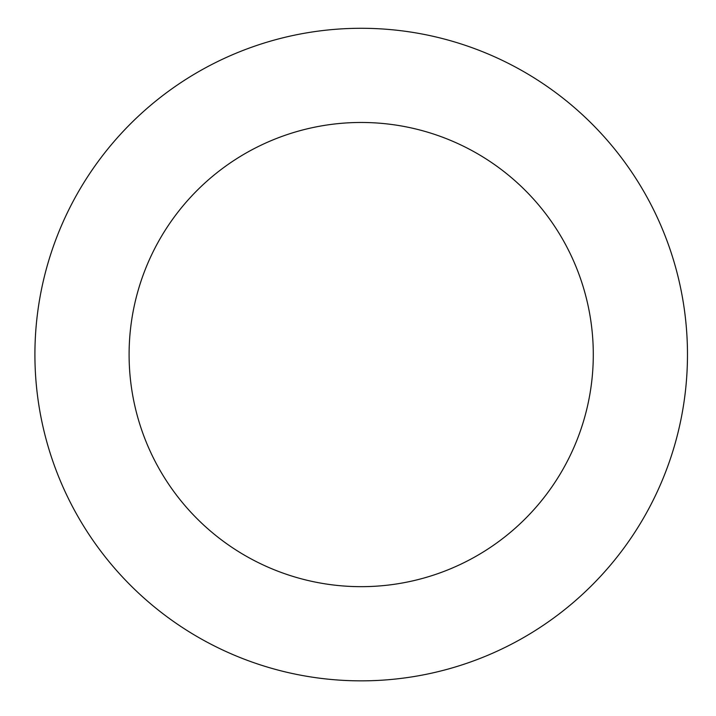 <?xml version="1.0" encoding="UTF-8"?>
<svg xmlns="http://www.w3.org/2000/svg" width="716" height="716" viewBox="0 0 716 716"><rect width="100%" height="100%" fill="white"/><g stroke="black" fill="none" stroke-linecap="round" stroke-linejoin="round"><path stroke-width="1.07" d="M100.491 158.361A326.29 326.29 0 0 0 321.627 678.446A326.29 326.29 0 0 0 661.468 226.9A326.29 326.29 0 0 0 100.491 158.361M175.751 215.006A232.091 232.091 0 0 0 333.047 584.954A232.091 232.091 0 0 0 574.787 263.757A232.091 232.091 0 0 0 175.751 215.006"/></g></svg>
